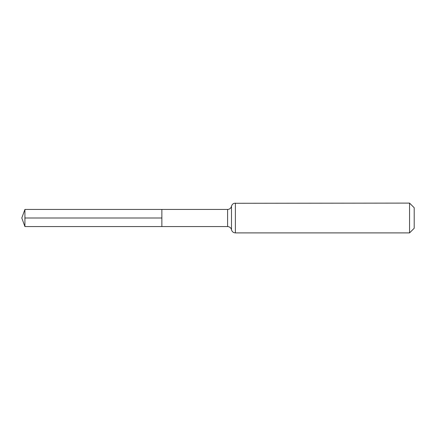 <?xml version="1.0" encoding="UTF-8"?>
<svg xmlns="http://www.w3.org/2000/svg" width="436" height="436" viewBox="0 0 436 436"><rect width="100%" height="100%" fill="white"/><g stroke="black" fill="none" stroke-linecap="round" stroke-linejoin="round"><path stroke-width="0.65" d="M161.87 209.433L161.87 226.567L161.87 209.433L24.917 209.433L24.917 226.567L227.603 226.567L227.603 209.433L161.87 209.433M409.557 203.1L409.557 232.9L414.2 228.257L414.2 207.743L409.557 203.1L234.181 203.285C232.748 203.792 231.854 204.789 231.494 206.266L230.998 207.52C230.197 208.751 229.069 209.384 227.603 209.433M161.87 218L24.917 218M409.557 232.9L235.386 232.9L235.386 203.1M235.386 232.9L234.181 232.715C232.748 232.208 231.854 231.211 231.494 229.734L231.494 206.266M231.494 229.734L231.26 228.987C231.565 229.341 230.333 226.627 227.603 226.567M24.917 209.433L21.8 218L24.917 226.567"/></g></svg>
